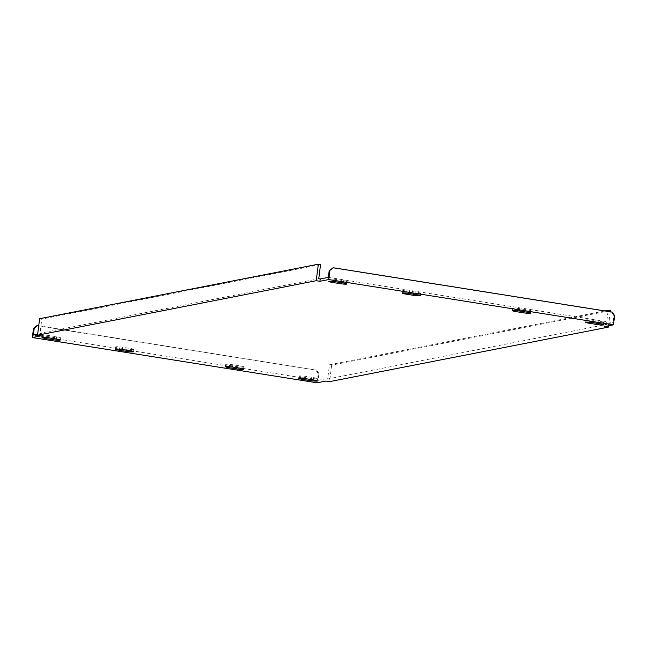 <?xml version="1.0" encoding="UTF-8"?>
<svg xmlns="http://www.w3.org/2000/svg" width="647" height="647" viewBox="0 0 647 647"><rect width="100%" height="100%" fill="white"/><g stroke="black" fill="none" stroke-linecap="round" stroke-linejoin="round"><path stroke-width="0.49" stroke-dasharray="3.23 2.43" d="M530.483 310.981A5.443 0.558 -172.8 0 0 530.742 310.843A5.443 0.558 -172.8 0 0 527.014 309.832L519.678 308.668A5.443 0.558 -172.8 0 0 512.602 308.312A5.443 0.558 -172.8 0 0 516.33 309.323L523.666 310.487A5.443 0.558 -172.8 0 0 530.483 310.981M133.549 349.574A5.443 0.558 -172.8 0 0 133.816 349.437A5.443 0.558 -172.8 0 0 130.087 348.426L122.752 347.261A5.443 0.558 -172.8 0 0 115.676 346.905A5.443 0.558 -172.8 0 0 119.404 347.916L126.739 349.081A5.443 0.558 -172.8 0 0 133.549 349.574M243.62 367.075A5.443 0.558 -172.8 0 0 243.887 366.938A5.443 0.558 -172.8 0 0 240.158 365.927L232.815 364.762A5.443 0.558 -172.8 0 0 225.746 364.407A5.443 0.558 -172.8 0 0 229.475 365.418L236.81 366.582A5.443 0.558 -172.8 0 0 243.62 367.075M420.413 293.479A5.443 0.558 -172.8 0 0 420.671 293.342A5.443 0.558 -172.8 0 0 416.943 292.331L409.608 291.166A5.443 0.558 -172.8 0 0 402.531 290.81A5.443 0.558 -172.8 0 0 406.259 291.821L413.603 292.986A5.443 0.558 -172.8 0 0 420.413 293.479M347.027 281.809A5.443 0.558 -172.8 0 0 347.293 281.68A5.443 0.558 -172.8 0 0 343.565 280.669L336.23 279.504A5.443 0.558 -172.8 0 0 329.153 279.148A5.443 0.558 -172.8 0 0 332.882 280.159L340.217 281.324A5.443 0.558 -172.8 0 0 347.027 281.809M316.998 378.738A5.443 0.558 -172.8 0 0 317.265 378.608A5.443 0.558 -172.8 0 0 313.536 377.597L306.201 376.433A5.443 0.558 -172.8 0 0 299.124 376.077A5.443 0.558 -172.8 0 0 302.853 377.08L310.188 378.252A5.443 0.558 -172.8 0 0 316.998 378.738M60.171 337.904A5.443 0.558 -172.8 0 0 60.438 337.774A5.443 0.558 -172.8 0 0 56.71 336.763L49.366 335.599A5.443 0.558 -172.8 0 0 42.29 335.243A5.443 0.558 -172.8 0 0 46.018 336.254L53.361 337.419A5.443 0.558 -172.8 0 0 60.171 337.904M603.861 322.643A5.443 0.558 -172.8 0 0 604.128 322.513A5.443 0.558 -172.8 0 0 600.4 321.502L593.056 320.338A5.443 0.558 -172.8 0 0 585.98 319.982A5.443 0.558 -172.8 0 0 589.708 320.993L597.052 322.157A5.443 0.558 -172.8 0 0 603.861 322.643M36.839 325.716L315.679 370.044L318.227 373.586L318.947 373.44L318.073 380.347L326.201 378.762L325.91 381.067M37.647 334.248L41.489 333.496L41.198 335.801M328.344 277.401L613.057 322.667L604.929 324.26L604.638 326.557M318.073 380.347L33.361 335.081M41.489 333.496L40.017 333.262L318.753 278.76M604.929 324.26L606.401 324.487L327.665 378.996L326.201 378.762M39.613 318.712L41.812 319.06L40.017 333.262M320.54 264.558L41.812 319.06M608.051 311.433L606.401 324.487M610.25 311.789L608.479 325.805M610.396 310.641L331.66 365.143L329.46 364.795L327.665 378.996M331.66 365.143L329.582 381.649M604.888 310.932L329.46 364.795M318.227 373.586L317.062 382.798M38.723 325.756L315.679 370.044M318.947 373.44L316.399 369.906M332.542 267.89L611.383 312.218L613.93 315.76L613.057 322.667M613.93 315.76L614.65 315.615M612.102 312.08L611.383 312.218M527.014 309.832L526.723 312.137M130.087 348.426L129.796 350.731M240.158 365.927L239.867 368.232M416.943 292.331L416.652 294.636M343.565 280.669L343.274 282.974M313.536 377.597L313.245 379.902M56.71 336.763L56.418 339.068M600.4 321.502L600.109 323.807M593.056 320.338L592.765 322.635M589.708 320.993L589.554 322.23M597.052 322.157L596.906 323.298M53.361 337.419L53.216 338.559M46.018 336.254L45.864 337.491M49.366 335.599L49.075 337.896M306.201 376.433L305.91 378.73M302.853 377.08L302.699 378.325M310.188 378.252L310.042 379.393M340.217 281.324L340.071 282.464M332.882 280.159L332.728 281.396M336.23 279.504L335.939 281.801M409.608 291.166L409.316 293.471M406.259 291.821L406.106 293.067M413.603 292.986L413.457 294.126M236.81 366.582L236.665 367.722M229.475 365.418L229.313 366.663M232.815 364.762L232.532 367.067M122.752 347.261L122.461 349.566M119.404 347.916L119.242 349.162M126.739 349.081L126.594 350.221M523.666 310.487L523.528 311.628M516.33 309.323L516.177 310.568M519.678 308.668L519.387 310.972M530.742 310.843L530.451 313.148M133.816 349.437L133.525 351.742M243.887 366.938L243.595 369.243M420.671 293.342L420.38 295.647M347.293 281.68L347.002 283.984M317.265 378.608L316.973 380.905M60.438 337.774L60.147 340.071M604.128 322.513L603.837 324.81M585.98 319.982L585.689 322.279M42.29 335.243L41.998 337.54M299.124 376.077L298.833 378.374M329.153 279.148L328.862 281.453M402.531 290.81L402.24 293.115M225.746 364.407L225.455 366.712M115.676 346.905L115.384 349.21M512.602 308.312L512.311 310.617"/><path stroke-width="0.97" d="M530.192 313.277A5.443 0.558 -172.8 0 0 530.451 313.148A5.443 0.558 -172.8 0 0 526.723 312.137L519.387 310.972A5.443 0.558 -172.8 0 0 512.311 310.617A5.443 0.558 -172.8 0 0 516.039 311.628L523.383 312.792A5.443 0.558 -172.8 0 0 530.192 313.277M133.258 351.879A5.443 0.558 -172.8 0 0 133.525 351.742A5.443 0.558 -172.8 0 0 129.796 350.731L122.461 349.566A5.443 0.558 -172.8 0 0 115.384 349.21A5.443 0.558 -172.8 0 0 119.113 350.221L126.448 351.386A5.443 0.558 -172.8 0 0 133.258 351.879M243.329 369.372A5.443 0.558 -172.8 0 0 243.595 369.243A5.443 0.558 -172.8 0 0 239.867 368.232L232.532 367.067A5.443 0.558 -172.8 0 0 225.455 366.712A5.443 0.558 -172.8 0 0 229.184 367.722L236.519 368.887A5.443 0.558 -172.8 0 0 243.329 369.372M420.121 295.784A5.443 0.558 -172.8 0 0 420.38 295.647A5.443 0.558 -172.8 0 0 416.652 294.636L409.316 293.471A5.443 0.558 -172.8 0 0 402.24 293.115A5.443 0.558 -172.8 0 0 405.968 294.126L413.312 295.291A5.443 0.558 -172.8 0 0 420.121 295.784M346.735 284.114A5.443 0.558 -172.8 0 0 347.002 283.984A5.443 0.558 -172.8 0 0 343.274 282.974L335.939 281.801A5.443 0.558 -172.8 0 0 328.862 281.453A5.443 0.558 -172.8 0 0 332.59 282.456L339.926 283.629A5.443 0.558 -172.8 0 0 346.735 284.114M316.707 381.043A5.443 0.558 -172.8 0 0 316.973 380.905A5.443 0.558 -172.8 0 0 313.245 379.902L305.91 378.73A5.443 0.558 -172.8 0 0 298.833 378.374A5.443 0.558 -172.8 0 0 302.561 379.385L309.897 380.549A5.443 0.558 -172.8 0 0 316.707 381.043M59.88 340.209A5.443 0.558 -172.8 0 0 60.147 340.071A5.443 0.558 -172.8 0 0 56.418 339.068L49.075 337.896A5.443 0.558 -172.8 0 0 41.998 337.54A5.443 0.558 -172.8 0 0 45.735 338.551L53.07 339.724A5.443 0.558 -172.8 0 0 59.88 340.209M603.57 324.948A5.443 0.558 -172.8 0 0 603.837 324.81A5.443 0.558 -172.8 0 0 600.109 323.807L592.765 322.635A5.443 0.558 -172.8 0 0 585.689 322.279A5.443 0.558 -172.8 0 0 589.417 323.29L596.76 324.462A5.443 0.558 -172.8 0 0 603.57 324.948M318.259 382.563L325.91 381.067L329.582 381.649L608.309 327.139L604.638 326.557L613.485 324.826L328.773 279.561L319.925 281.291L316.254 280.709L37.526 335.211L41.198 335.801L32.35 337.524L317.062 382.798L318.259 382.563M328.773 279.561L329.938 270.349L329.218 270.495L328.344 277.401L320.216 278.986L319.925 281.291M37.647 334.248L33.361 335.081L34.234 328.175L33.515 328.32L36.839 325.716L38.723 325.756M320.216 278.986L318.753 278.76L320.54 264.558L318.34 264.202L39.613 318.712L37.526 335.211M318.34 264.202L316.254 280.709M608.479 325.805L608.309 327.139M608.051 311.433L608.196 310.293L604.888 310.932M610.25 311.789L610.396 310.641L608.196 310.293M33.515 328.32L32.35 337.524M37.55 325.57L34.234 328.175M329.218 270.495L333.262 267.745L612.102 312.08L614.65 315.615L613.485 324.826M333.262 267.745L329.938 270.349M589.554 322.23L589.417 323.29M596.906 323.298L596.76 324.462M53.216 338.559L53.07 339.724M45.864 337.491L45.735 338.551M302.699 378.325L302.561 379.385M310.042 379.393L309.897 380.549M340.071 282.464L339.926 283.629M332.728 281.396L332.59 282.456M406.106 293.067L405.968 294.126M413.457 294.126L413.312 295.291M236.665 367.722L236.519 368.887M229.313 366.663L229.184 367.722M119.242 349.162L119.113 350.221M126.594 350.221L126.448 351.386M523.528 311.628L523.383 312.792M516.177 310.568L516.039 311.628"/></g></svg>
